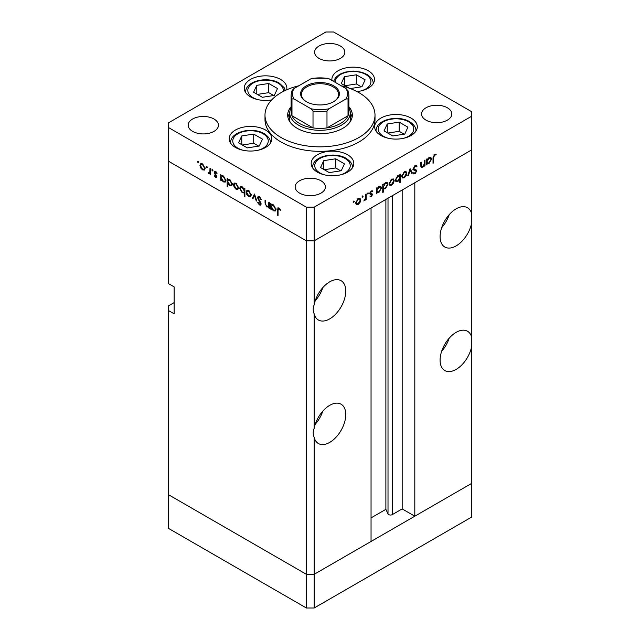 <?xml version="1.0" encoding="UTF-8"?>
<svg xmlns="http://www.w3.org/2000/svg" width="640" height="640" viewBox="0 0 640 640"><rect width="100%" height="100%" fill="white"/><g stroke="black" fill="none" stroke-linecap="round" stroke-linejoin="round"><path stroke-width="0.96" d="M314.168 608L314.168 574.312L371.048 541.472L371.048 208L314.168 240.84L314.168 304.808C312.872 307.824 312.872 310.84 314.168 313.856L314.168 428.312C312.872 431.336 312.872 434.352 314.168 437.368L314.168 574.312L306.384 574.312L168.312 494.6L168.312 528.28L306.384 608L314.168 608L471.688 517.056L471.688 483.368L314.168 574.312L306.384 574.312L306.384 608M471.688 213.856A22.688 13.104 120 0 0 467.48 207.72A22.688 13.104 120 0 0 456.136 208.84A22.688 13.104 120 0 0 441.312 228.84A22.688 13.104 120 0 0 444.792 247.016A22.688 13.104 120 0 0 456.136 245.896A22.688 13.104 120 0 0 471.688 222.912L471.688 337.368A22.688 13.104 120 0 0 467.48 331.224A22.688 13.104 120 0 0 456.136 332.352A22.688 13.104 120 0 0 441.312 352.344A22.688 13.104 120 0 0 444.792 370.528A22.688 13.104 120 0 0 456.136 369.4A22.688 13.104 120 0 0 471.688 346.424L471.688 483.368L414.808 516.208L414.808 182.736L471.688 149.896L471.688 222.912M441.656 227.744A22.688 13.104 120 0 0 449.216 214.64M471.688 337.368L471.688 346.424M441.656 351.256A22.688 13.104 120 0 0 449.216 338.152M314.168 437.368A22.688 13.104 120 0 0 318.376 443.512A22.688 13.104 120 0 0 329.72 442.384A22.688 13.104 120 0 0 344.544 422.392A22.688 13.104 120 0 0 341.072 404.208A22.688 13.104 120 0 0 329.72 405.336A22.688 13.104 120 0 0 314.168 428.312M315.248 424.232A22.688 13.104 120 0 0 322.808 411.136M314.168 313.856A22.688 13.104 120 0 0 318.376 320A22.688 13.104 120 0 0 329.72 318.88A22.688 13.104 120 0 0 344.544 298.88A22.688 13.104 120 0 0 341.072 280.696A22.688 13.104 120 0 0 329.72 281.824A22.688 13.104 120 0 0 314.168 304.808M315.248 300.728A22.688 13.104 120 0 0 322.808 287.624M414.808 516.208L402.168 508.912L392.312 514.6A2.568 1.48 180 0 1 388.68 514.6A2.568 1.48 180 0 1 388.016 513.936L385.88 509.336L371.048 517.896M174.144 302.6L168.312 305.968L168.312 494.6L306.384 574.312L306.384 240.84L168.312 161.12L168.312 283.512L174.144 286.88L174.144 313.824L168.312 310.456M168.312 127.44L168.312 161.12L306.384 240.84L314.168 240.84L306.384 240.84L306.384 207.16L314.168 207.16L471.688 116.208L471.688 111.72L333.616 32L325.832 32L168.312 122.944L168.312 127.44L306.384 207.16M385.88 509.336L385.88 199.44M402.168 508.912L402.168 190.032M348.88 107.632A30.256 17.464 180 0 1 350.256 112.84A30.256 17.464 180 0 1 331.576 128.976A30.256 17.464 180 0 1 298.608 125.192A30.256 17.464 180 0 1 289.744 112.84L289.744 119.576A30.256 17.464 0 0 0 290.072 122.12M291.12 106.712A32.32 18.656 0 0 0 287.68 115.088A32.32 18.656 0 0 0 297.152 128.28A32.32 18.656 0 0 0 332.368 132.328A32.32 18.656 0 0 0 352.32 115.088A32.32 18.656 0 0 0 348.88 106.712M289.744 113.016A32.32 18.656 0 0 0 287.92 117.336M298.8 85.784A55.008 31.76 0 0 0 264.992 115.088A55.008 31.76 0 0 0 281.104 137.544A55.008 31.76 0 0 0 341.048 144.424A55.008 31.76 0 0 0 375.008 115.088A55.008 31.76 0 0 0 358.896 92.632A55.008 31.76 0 0 0 341.2 85.784M264.992 115.088L264.992 119.576A55.008 31.76 0 0 0 281.104 142.032A55.008 31.76 0 0 0 341.048 148.92A55.008 31.76 0 0 0 375.008 119.576L375.008 115.088M411.056 118.096A21.312 12.304 0 0 0 387.832 115.424A21.312 12.304 0 0 0 374.672 126.792A21.312 12.304 0 0 0 380.912 135.496A21.312 12.304 0 0 0 404.144 138.16A21.312 12.304 0 0 0 417.304 126.792A21.312 12.304 0 0 0 411.056 118.096M347.568 154.744A21.312 12.304 0 0 0 324.344 152.08A21.312 12.304 0 0 0 311.184 163.448A21.312 12.304 0 0 0 317.424 172.152A21.312 12.304 0 0 0 340.656 174.816A21.312 12.304 0 0 0 353.816 163.448A21.312 12.304 0 0 0 347.568 154.744M265.584 130.04A21.312 12.304 0 0 0 242.352 127.368A21.312 12.304 0 0 0 229.192 138.736A21.312 12.304 0 0 0 235.44 147.44A21.312 12.304 0 0 0 258.664 150.112A21.312 12.304 0 0 0 271.824 138.736A21.312 12.304 0 0 0 265.584 130.04M286.664 89.824A21.312 12.304 0 0 0 286.864 88.136A21.312 12.304 0 0 0 280.616 79.44A21.312 12.304 0 0 0 257.392 76.768A21.312 12.304 0 0 0 244.232 88.136A21.312 12.304 0 0 0 250.472 96.84A21.312 12.304 0 0 0 271.664 99.928M356.968 91.568A21.312 12.304 0 0 0 374.504 79.456A21.312 12.304 0 0 0 368.256 70.76A21.312 12.304 0 0 0 345.032 68.088A21.312 12.304 0 0 0 331.872 79.456A21.312 12.304 0 0 0 331.944 80.44M192.616 131.368A15.128 8.736 180 0 1 188.184 125.192A15.128 8.736 180 0 1 197.528 117.12A15.128 8.736 180 0 1 214.008 119.016A15.128 8.736 180 0 1 218.44 125.192A15.128 8.736 180 0 1 209.104 133.264A15.128 8.736 180 0 1 192.616 131.368M425.992 120.136A15.128 8.736 180 0 1 421.56 113.968A15.128 8.736 180 0 1 430.896 105.896A15.128 8.736 180 0 1 447.384 107.792A15.128 8.736 180 0 1 451.816 113.968A15.128 8.736 180 0 1 442.472 122.032A15.128 8.736 180 0 1 425.992 120.136M320.976 180.768A15.128 8.736 0 0 0 304.488 178.88A15.128 8.736 0 0 0 295.152 186.944A15.128 8.736 0 0 0 299.584 193.12A15.128 8.736 0 0 0 316.064 195.016A15.128 8.736 0 0 0 325.4 186.944A15.128 8.736 0 0 0 320.976 180.768M340.416 46.032A15.128 8.736 0 0 0 323.936 44.144A15.128 8.736 0 0 0 314.6 52.208A15.128 8.736 0 0 0 319.024 58.384A15.128 8.736 0 0 0 335.512 60.28A15.128 8.736 0 0 0 344.848 52.208A15.128 8.736 0 0 0 340.416 46.032M269.408 206.656L266.904 207.048L265.048 203.064L265.048 200.128L265.656 200.488L265.728 204.536L267.016 206.408L268.704 205.864L268.8 202.296L269.408 202.648L269.408 208.392L268.512 207.224M269.408 205.84L268.264 206.504L269.408 205.456M257.544 197.728L258.088 196.568L259.488 196.72L261.56 199.632L260.984 199.696L259.488 197.528L258.152 198.088L260.744 202.672L261.12 204.088L260.672 205.112L259.448 204.96L257.632 202.584L258.184 202.416L259.512 204.192L260.512 203.768L257.544 197.728L259.384 196.664M259.56 196.768L258.152 198.088M259.512 204.192L261.04 203.464M254.488 194.032L256.848 201.136L256.184 200.76L254.536 195.624L252.88 198.848L252.224 198.472L254.488 194.032M250.576 196.672L248.68 196.528L246.792 194.488L246.112 192.056L246.888 190.368L248.68 190.584L251.264 195.024L250.472 196.736M237.928 189.368L236.032 189.224L234.144 187.184L233.456 184.752L234.232 183.056L236.032 183.28L238.608 187.72L237.816 189.432M221.72 175.656L223.36 175.96L225.952 180.448L225.216 182.08L223.344 181.896L221.328 179.568L221.328 180.632L220.72 180.28L220.72 174.536L221.536 175.744M198.072 161.36L198.64 162.344L198.072 162.672L197.504 161.688L198.072 161.36M198.64 162.344L198.072 162.672L198.64 162.344M204.416 170.016L202.52 169.872L200.632 167.84L199.952 165.4L200.728 163.712L202.52 163.928L205.096 168.376L204.304 170.088M206.888 166.448L207.456 167.432L206.888 167.76L206.32 166.776L206.888 166.448M207.456 167.432L206.888 167.76L207.456 167.432M210.592 172.888L208.768 173.488L208.24 172.984L209.872 172.176L209.984 168.344L210.592 168.696L210.592 174.44L209.984 173.24L209.656 173.536M208.888 172.848L210.592 171.76M212.384 169.624L212.952 170.608L212.384 170.936L211.816 169.952L212.384 169.624M212.952 170.608L212.384 170.936L212.952 170.608M216.88 176.656L216.496 177.544L215.624 177.44L214.344 175.888L214.76 175.632L215.624 176.736L216.264 176.336L214.488 173.392L214.68 171.424L215.72 171.552L217.136 173.152L216.736 173.448L215.752 172.272L214.872 172.688L216.88 176.656M215.624 176.736L216.792 176.032M216.272 171.968L214.872 172.688M228.176 179.384L229.816 179.688L232.408 184.176L231.672 185.808L229.8 185.624L227.784 183.248L227.784 186.68L227.176 186.328L227.176 178.264L227.992 179.472M244.888 192.488L242.248 192.816L239.656 188.328L240.392 186.696L242.272 186.88L244.28 189.2L244.28 188.144L244.888 188.496L244.888 196.552L244.28 196.2L244.064 192.992M271.808 204.576L273.448 204.88L276.04 209.368L275.304 211L273.432 210.816L271.416 208.488L271.416 209.552L270.808 209.2L270.808 203.456L271.624 204.664M279.6 208.44L278.048 210.272L278.048 215.496L277.44 215.144L277.912 207.848L279.024 208L280.672 209.856L280.312 210.256L278.368 208.728L279.304 208.184M420.632 165.752L422.592 166.536L424.288 164.04L424.384 160.368L424.992 160.016L424.992 165.76L424.384 166.112L424.384 165.072L422.488 167.304L421.192 167.456L420.632 162.536L421.24 162.176L421.64 166.696L420.648 166.12M416.56 166.792L415.072 166.344L413.736 168.448L413.976 169.08L416.32 170.048L416.704 171.024L415.024 173.832L413.208 173.544L413.76 172.744L415.096 172.984L416.088 171.416L415.64 170.656L413.816 170.064L413.12 168.792L415.072 165.544L416.512 165.4L417.136 166.064L416.56 166.792L414.912 165.64M413.128 168.592L414.248 169.272L413.128 168.632M413.688 173.928L413.208 173.544M413.76 172.744L414.176 173.056L413.728 172.792M414.144 170.288L413.696 169.536L415.696 170.688L412.784 169.28M410.072 168.632L412.424 173.008L411.768 173.392L410.112 170.168L408.464 175.304L407.8 175.68L410.072 168.632M406.84 173.352L406.16 175.776L404.264 177.824L402.376 177.968L401.696 176.32L404.264 171.88L406.064 171.656L406.84 173.352L406.08 172.912M394.184 180.656L393.504 183.088L391.608 185.128L389.72 185.272L389.04 183.624L391.608 179.184L393.408 178.968L394.184 180.656L393.432 180.216M376.296 192.104L376.912 192.456L376.912 193.52L376.296 193.872L376.296 188.128L376.912 187.776L376.912 188.768L378.944 186.504L380.784 186.32L381.536 187.992L378.92 192.456L377.2 192.68M353.744 201.048L354.304 201.376L353.744 202.36L353.176 202.032L353.744 201.048L354.304 201.376L353.744 201.048M353.744 202.36L353.176 202.032L353.744 202.36M471.688 116.208L471.688 149.896L314.168 240.84L314.168 207.16M360.768 199.952L360.08 202.384L358.192 204.424L356.296 204.568L355.616 202.92L358.192 198.48L359.984 198.264L360.768 199.952L360.008 199.512M362.552 195.96L363.12 196.288L362.552 197.272L361.984 196.944L362.552 195.96L363.12 196.288L362.552 195.96M362.552 197.272L361.984 196.944L362.552 197.272M365.568 194.32L366.176 193.968L366.176 199.712L365.568 200.064L365.568 199.224L363.816 200.976L365.456 198.288L365.568 194.32M367.968 192.84L368.528 193.168L367.968 194.144L367.4 193.816L367.968 192.84L368.528 193.168L367.968 192.84M367.968 194.144L367.4 193.816L367.968 194.144M372.312 191.632L371.328 191.6L370.448 193.032L372.232 193.928L372.456 194.68L371.2 196.912L369.928 196.832L370.344 196.096L371.2 196.208L371.848 195.064L370.072 194.168L369.84 193.416L371.296 190.912L372.72 190.872L372.312 191.632L371.192 190.976M370.344 196.096L371.2 196.208M371.68 194.64L370.072 194.168M370.672 193.512L371.864 193.712M382.752 188.328L383.368 188.68L383.368 192.104L382.752 192.456L382.752 184.4L383.368 184.048L383.368 185.04L385.4 182.768L387.24 182.592L387.992 184.264L385.376 188.728L383.672 188.92M399.264 175.24L399.856 175.584L399.856 174.52L400.472 174.168L400.472 182.232L399.856 182.584L399.856 179.224L397.832 181.536L395.984 181.72L395.232 180.056L397.848 175.584L399.576 175.368M426.392 163.184L427 163.536L427 164.6L426.392 164.952L426.392 159.208L427 158.856L427 159.848L429.032 157.584L430.872 157.4L431.624 159.072L429.008 163.536L427.288 163.76M434.576 155.088L433.632 157.656L433.632 162.888L433.024 163.24L433.024 157.928L434.608 154.264L436.248 154.216L435.888 155.032L433.984 154.744M352.08 117.336A32.32 18.656 0 0 0 350.256 113.016M349.928 122.12A30.256 17.464 0 0 0 350.256 119.576L350.256 112.84M359.648 202.128L360.08 202.384M357.424 203.984L358.192 204.424M356.224 202.568L356.808 203.848L358.192 203.72L360.152 200.296L359.584 199.024L358.192 199.184L356.224 202.568L355.672 202.248M357.632 198.864L358.192 199.184M365.568 199.36L366.176 199.712M370.208 196.336L371.2 196.912M369.848 193.584L371.52 194.544M371.184 190.984L372.12 191.528M370.8 191.296L371.328 191.6M369.936 192.736L370.448 193.032M370.288 192.808L370.512 193.56L372.456 194.68M376.296 193.168L376.912 193.52M376.296 188.416L376.912 188.768M379.528 186.232L379.584 186.632M380.752 187.544L381.536 187.992M378.192 192.032L378.92 192.456M376.704 191.472L376.296 191.632M376.912 190.632L377.472 191.92L378.912 191.752L380.92 188.336L380.328 187.072L378.92 187.216L376.912 190.632L376.296 190.28M378.368 186.896L378.92 187.216M382.752 191.752L383.368 192.104M382.752 184.688L383.368 185.04M385.984 182.504L386.04 182.904M387.216 183.816L387.992 184.264M384.648 188.304L385.376 188.728M383.16 187.744L382.752 187.896M383.368 186.904L383.928 188.192L385.368 188.024L387.384 184.608L386.792 183.344L385.376 183.488L383.368 186.904L382.752 186.552M384.824 183.168L385.376 183.488M393.064 182.832L393.504 183.088M390.848 184.688L391.608 185.128M389.648 183.272L390.232 184.552L391.616 184.424L393.576 181L393.008 179.728L391.616 179.888L389.648 183.272L389.096 182.952M391.056 179.568L391.616 179.888M399.856 181.88L400.472 182.232M397.064 181.096L397.832 181.536M399.856 177.408L399.304 176.128L397.856 176.288L395.848 179.704L396.432 180.968L397.848 180.824L399.856 177.408M397.296 175.96L397.856 176.288M395.288 179.384L395.848 179.704M405.72 175.528L406.16 175.776M403.496 177.384L404.264 177.824M402.304 175.96L402.88 177.248L404.264 177.12L406.232 173.696L405.664 172.424L404.264 172.584L402.304 175.96L401.752 175.648M403.704 172.264L404.264 172.584M411.208 172.312L412.424 173.008M409.656 169.904L410.112 170.168M408.008 175.04L408.464 175.304M415.776 165.272L417.136 166.064M414.456 165.992L415.072 166.344M413.2 168.144L413.736 168.448M414.376 168.928L414.76 169.904L416.704 171.024M413.584 173L415.024 173.832M413.328 169.592L414.728 170.4M424.384 165.408L424.992 165.76M420.656 166.248L422.488 167.304M426.392 164.248L427 164.6M426.392 159.496L427 159.848M429.616 157.312L429.672 157.72M430.848 158.624L431.624 159.072M428.28 163.112L429.008 163.536M426.8 162.56L426.392 162.712M427 161.712L427.56 163L429 162.84L431.016 159.416L430.424 158.152L429.008 158.296L427 161.712L426.392 161.36M428.456 157.976L429.008 158.296M433.024 162.536L433.632 162.888M434.584 154.28L435.888 155.032M434.256 154.496L435.016 154.944M203.28 169.44L202.52 169.872M201.072 167.584L200.632 167.84M200.712 164.968L199.952 165.4M200.56 165.752L202.52 169.176L203.912 169.304L204.488 168.016L202.52 164.64L201.128 164.472L200.56 165.752M203.08 164.312L202.52 164.64M205.04 167.696L204.488 168.016M210.592 173.728L209.984 174.088M210.592 172.432L208.768 173.488M210.712 172.36L210.184 171.856M208.712 172.704L208.24 172.984M216.88 176.712L215.624 177.44M214.768 175.648L214.344 175.888M216.56 175.448L216.096 175.712M215.856 174.44L215.384 174.712M214.952 173.128L214.488 173.392M215.696 171.536L214.264 172.368M221.328 179.928L220.72 180.28M224.096 181.464L223.344 181.896M221.328 177.752L223.336 181.184L224.768 181.344L225.344 180.088L223.336 176.656L221.864 176.488L221.328 177.752M223.896 176.336L223.336 176.656M225.896 179.768L225.344 180.088M227.784 185.976L227.176 186.328M230.552 185.192L229.8 185.624M227.784 181.48L229.792 184.912L231.224 185.072L231.8 183.816L229.792 180.384L228.328 180.216L227.784 181.48M230.352 180.064L229.792 180.384M232.352 183.496L231.8 183.816M236.792 188.784L236.032 189.224M234.584 186.928L234.144 187.184M234.216 184.312L233.456 184.752M234.072 185.096L236.032 188.52L237.416 188.648L238 187.368L236.032 183.984L234.64 183.824L234.072 185.096M236.592 183.664L236.032 183.984M238.552 187.048L238 187.368M244.888 195.848L244.28 196.2M244.888 191.992L244.488 191.848M242.992 192.384L242.248 192.816M240.432 187.88L239.656 188.328M244.888 188.848L244.28 189.2M244.28 191.024L242.272 187.592L240.848 187.432L240.264 188.688L242.264 192.12L243.736 192.28L244.888 190.672M242.832 187.264L242.272 187.592M249.44 196.088L248.68 196.528M247.232 194.232L246.792 194.488M246.872 191.616L246.112 192.056M246.72 192.4L248.688 195.824L250.072 195.952L250.648 194.672L248.688 191.288L247.288 191.128L246.72 192.4M249.248 190.968L248.688 191.288M251.2 194.352L250.648 194.672M256.64 200.496L256.184 200.76M254.984 195.36L254.536 195.624M253.432 197.768L252.224 198.472M261.472 199.416L260.984 199.696M260.096 197.176L259.488 197.528M261.12 203.992L259.448 204.96M260.496 202.248L260.064 202.496M259.6 200.928L259.144 201.184M269.408 207.688L268.8 208.04M267.632 206.632L266.904 207.048M271.416 208.848L270.808 209.2M274.184 210.384L273.432 210.816M271.416 206.672L273.424 210.104L274.856 210.264L275.432 209.008L273.432 205.576L271.96 205.408L271.416 206.672M273.984 205.248L273.432 205.576M275.984 208.688L275.432 209.008M278.048 214.792L277.44 215.144M279.976 208.848L279.44 209.16M350.256 88.568L361.936 86.76L365.144 79.856L356.392 74.8L344.44 76.648L341.232 83.552L349.296 88.208M344.44 85.4L344.44 76.648M361.376 86.84L356.392 83.968L345 85.728M356.392 83.968L356.392 74.8M259.264 146.04L262.464 139.136L253.712 134.08L241.76 135.928L238.552 142.832L247.304 147.888L259.264 146.04M241.76 144.68L241.76 135.928M258.704 146.12L253.712 143.248L242.32 145.008M253.712 143.248L253.712 134.08M274.296 95.44L277.504 88.536L268.752 83.48L256.792 85.336L253.592 92.232L262.344 97.288L274.296 95.44M256.792 94.088L256.792 85.336M273.736 95.528L268.752 92.648L257.36 94.408M268.752 92.648L268.752 83.48M341.248 170.744L344.456 163.848L335.704 158.792L323.744 160.64L320.544 167.544L329.296 172.6L341.248 170.744M323.744 169.392L323.744 160.64M340.688 170.832L335.704 167.952L324.312 169.72M335.704 167.952L335.704 158.792M404.736 134.096L407.944 127.192L399.192 122.136L387.232 123.984L384.032 130.888L392.784 135.944L404.736 134.096M387.232 132.736L387.232 123.984M404.176 134.176L399.192 131.304L387.8 133.064M399.192 131.304L399.192 122.136M306.288 101.672L306.288 101.672A19.392 11.192 180 0 1 306.288 85.84A19.392 11.192 180 0 1 333.712 85.84A19.392 11.192 180 0 1 333.712 101.672A19.392 11.192 180 0 1 306.288 101.672M333.416 101.84A18.568 10.72 0 0 0 338.568 94.424A18.568 10.72 0 0 0 333.128 86.848A18.568 10.72 0 0 0 312.896 84.528A18.568 10.72 0 0 0 301.432 94.424A18.568 10.72 0 0 0 306.584 101.84M294.024 98.968L291.976 98.912A28.88 16.672 180 0 1 291.12 94.88L291.12 111.72A28.88 16.672 0 0 0 291.976 115.752A28.88 16.672 0 0 0 299.584 123.504A28.88 16.672 0 0 0 313.016 127.896A28.88 16.672 0 0 0 326.984 127.896A28.88 16.672 0 0 0 348.024 115.752A28.88 16.672 0 0 0 348.88 111.72L348.88 94.88A28.88 16.672 180 0 1 348.024 98.912L345.976 98.968A27.504 15.88 0 0 0 345.976 88.544L329.024 78.752A27.504 15.88 0 0 0 310.976 78.752L294.024 88.544A27.504 15.88 0 0 0 294.024 98.968L310.976 108.752A27.504 15.88 0 0 0 329.024 108.752L345.976 98.968M291.976 98.912L291.976 115.752L313.016 127.896L313.016 111.056L310.976 108.752M289.744 112.84A30.256 17.464 180 0 1 291.12 107.632M329.024 108.752L326.984 111.056L326.984 127.896L348.024 115.752L348.024 98.912M310.976 78.752L312.224 78.248L327.776 78.248L329.024 78.752M345.976 88.544L348.024 90.84M294.024 88.544L292.088 90.416L291.12 94.88M388.016 513.936L388.016 198.2M392.312 514.6L392.312 195.72M369.896 193.84L370.968 194.456M420.632 164.528L421.24 164.88M433.032 157.312L433.632 157.656M210.592 169.92L209.984 170.272M265.656 202.712L265.048 203.064M269.408 204.024L268.8 204.376M278.072 209.472L277.44 209.84M360.84 90.944A17.736 10.24 0 0 0 365.728 74.464A17.736 10.24 0 0 0 345.776 72.4A17.736 10.24 0 0 0 335.504 82.496M373.128 83.504A19.936 11.512 180 0 1 373.12 83.816L373.128 83.504C373.4 80.408 371.296 77.352 366.832 74.352L361.576 72.184L353.168 71.056L344.848 72.168L339.608 74.32L335.6 77.552L333.536 81.36M258.16 150.224A17.736 10.24 0 0 0 263.056 133.744A17.736 10.24 0 0 0 237.968 133.744A17.736 10.24 0 0 0 237.968 148.224A17.736 10.24 0 0 0 242.856 150.224M270.448 142.784A19.936 11.512 180 0 1 270.44 143.096L270.448 142.784C270.72 139.688 268.624 136.64 264.152 133.632C252.88 126.776 230.52 131.096 230.568 142.784A19.936 11.512 180 0 0 230.576 143.096L230.568 142.784M283.184 91.496A17.736 10.24 0 0 0 278.088 83.144A17.736 10.24 0 0 0 253 83.144A17.736 10.24 0 0 0 253 97.624A17.736 10.24 0 0 0 257.896 99.624M340.152 174.936A17.736 10.24 0 0 0 345.04 158.456A17.736 10.24 0 0 0 319.952 158.456A17.736 10.24 0 0 0 319.952 172.936A17.736 10.24 0 0 0 324.848 174.936M352.44 167.488A19.936 11.512 180 0 1 352.432 167.808L352.44 167.488C352.712 164.392 350.608 161.344 346.144 158.344C334.864 151.488 312.504 155.808 312.56 167.488A19.936 11.512 180 0 0 312.568 167.808L312.56 167.488M403.64 138.28A17.736 10.24 0 0 0 408.528 121.8A17.736 10.24 0 0 0 383.44 121.8A17.736 10.24 0 0 0 383.44 136.28A17.736 10.24 0 0 0 388.336 138.28M415.928 130.84A19.936 11.512 180 0 1 415.92 131.152L415.928 130.84C416.2 127.744 414.096 124.688 409.632 121.688C398.352 114.832 375.992 119.152 376.048 130.84A19.936 11.512 180 0 0 376.056 131.152L376.048 130.84M326.984 111.056A28.88 16.672 180 0 1 313.016 111.056M356.808 203.848L355.624 203.168M359.584 199.024L358.424 198.352M371.608 194.592L369.664 193.464M377.472 191.92L376.296 191.24M380.328 187.072L379.152 186.384M383.928 188.192L382.752 187.512M386.792 183.344L385.608 182.656M390.232 184.552L389.048 183.872M393.008 179.728L391.848 179.056M399.304 176.128L398.112 175.44M396.432 180.968L395.24 180.28M402.88 177.248L401.704 176.56M405.664 172.424L404.504 171.752M427.56 163L426.392 162.32M430.424 158.152L429.24 157.472M201.128 164.472L202.288 163.808M203.912 169.304L205.088 168.616M209.472 172.864L210.592 172.216M216.056 176.776L216.848 176.32M215.104 172.208L215.96 171.712M221.864 176.488L223.056 175.808M224.768 181.344L225.944 180.664M228.328 180.216L229.512 179.536M231.224 185.072L232.4 184.392M234.64 183.824L235.792 183.152M237.416 188.648L238.6 187.968M243.736 192.28L244.888 191.616M240.848 187.432L242.024 186.752M247.288 191.128L248.448 190.456M250.072 195.952L251.248 195.272M260.28 204.296L261.104 203.816M271.96 205.408L273.144 204.72M274.856 210.264L276.04 209.584M285.296 90.448L284.208 87.72L279.192 83.032C267.912 76.184 245.552 80.504 245.608 92.184M347.912 90.416L348.88 94.88"/></g></svg>
